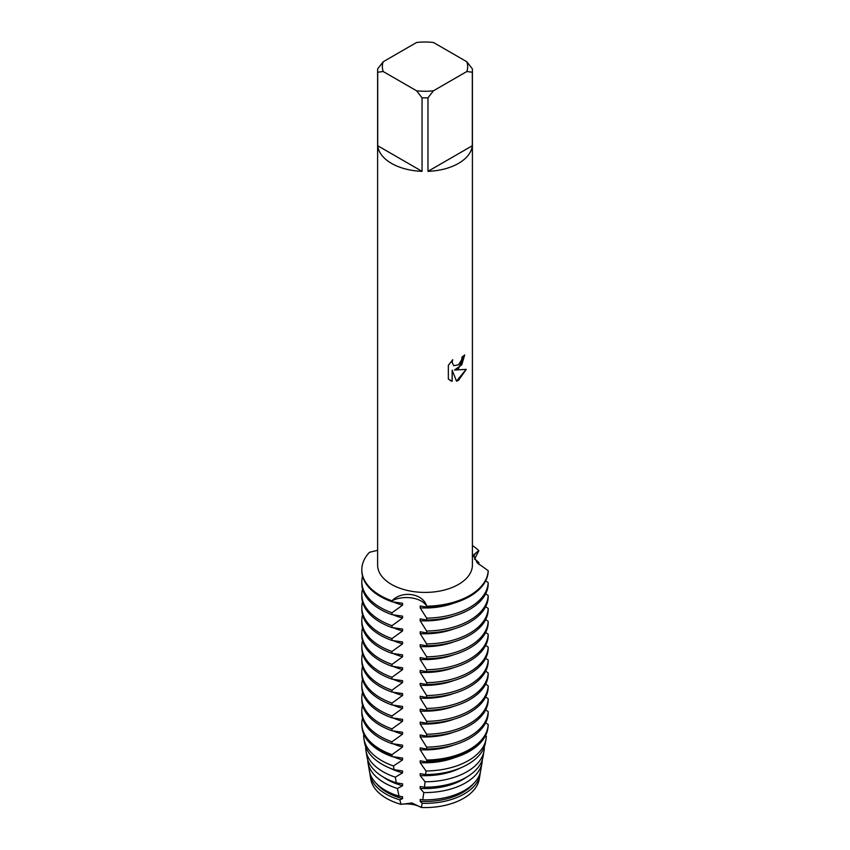 <?xml version="1.0" encoding="UTF-8"?>
<svg xmlns="http://www.w3.org/2000/svg" width="850" height="850" viewBox="0 0 850 850"><rect width="100%" height="100%" fill="white"/><g stroke="black" fill="none" stroke-linecap="round" stroke-linejoin="round"><path stroke-width="1.27" d="M479.496 776.847A54.506 31.471 180 0 1 463.547 798.352A54.506 31.471 180 0 1 421.366 807.5L411.899 802.952L400.977 804.344L411.899 802.952L421.366 807.5A21.176 12.219 0 0 0 400.977 804.344A54.506 31.471 180 0 1 370.526 776.847M458.522 368.486L454.463 370.037L466.267 369.357L458.522 380.332L456.524 381.183L452.158 370.175L452.158 381.31L448.343 379.068L448.343 365.33L452.731 359.72L452.136 362.451L453.772 365.702L458.522 364.788L461.624 359.879L462.081 357.032A47.398 27.359 0 0 0 464.737 354.907L458.522 368.486M458.522 163.381A47.398 27.359 180 0 1 427.975 171.339L427.975 97.814A47.398 27.359 180 0 1 422.046 97.814L422.046 171.339A47.398 27.359 180 0 1 377.708 145.743L377.708 72.218A47.398 27.359 180 0 1 377.612 70.507A47.398 27.359 180 0 1 377.708 68.797L383.201 61.752L416.553 42.5A42.659 24.629 180 0 1 433.468 42.5L466.82 61.752A42.659 24.629 180 0 1 466.82 71.527L472.313 72.218L472.313 145.743A47.398 27.359 180 0 1 458.522 163.381M466.82 61.752L472.313 68.797A47.398 27.359 180 0 1 472.409 70.507L472.409 565.059A47.398 27.359 180 0 1 458.522 584.407A47.398 27.359 180 0 1 406.874 590.336A47.398 27.359 180 0 1 377.612 565.059L377.612 70.507M377.612 550.311L369.474 552.298A63.197 36.486 180 0 0 391.999 600.822C402.029 590.112 423.194 593.364 426.658 606.188A21.176 12.219 0 0 0 391.999 600.822A21.176 12.219 180 0 1 426.658 606.188L426.658 607.123A63.197 36.486 0 0 0 469.699 596.456A63.197 36.486 0 0 0 488.187 571.604L488.187 570.669L477.233 562.849L473.461 554.944L478.89 550.651A21.176 12.219 0 0 0 473.578 556.729A21.176 12.219 180 0 1 478.89 550.651L474.523 559.151M469.699 595.51A63.197 36.486 180 0 1 426.658 606.188A63.197 36.486 180 0 0 469.699 595.51A63.197 36.486 180 0 0 488.187 570.669A63.197 36.486 180 0 1 469.699 595.51M464.674 354.949L461.794 364.767L454.463 370.037M453.741 365.681L452.083 362.419L452.614 359.837M450.107 380.481L452.094 381.278L452.158 370.175M456.503 381.14L466.193 369.368M472.409 545.583A63.197 36.486 180 0 1 478.89 550.651A63.197 36.486 180 0 0 472.409 545.583M377.708 72.218L383.201 71.527A42.659 24.629 180 0 1 383.201 61.752M383.201 71.527L416.553 90.78L422.046 97.814M427.975 97.814L433.468 90.78A42.659 24.629 180 0 1 416.553 90.78M433.468 90.78L466.82 71.527M472.409 70.507A47.398 27.359 180 0 1 472.313 72.218M422.046 171.339L377.708 145.743M472.313 145.743L427.975 171.339M477.041 562.626L478.89 562.615L478.89 564.496M474.566 559.034A63.197 36.486 180 0 1 478.89 562.615M399.872 799.871A55.292 31.918 180 0 1 385.911 794.006A55.292 31.918 180 0 1 369.984 774.541L370.759 779.163A54.506 31.471 180 0 0 400.977 804.344L399.872 799.871L402.56 798.628L402.56 796.747L399.022 796.163L397.418 788.481L402.56 785.729L402.56 783.849L396.334 782.861L395.324 777.187L402.56 772.831L402.56 770.95L394.071 769.664L393.497 765.956L402.56 759.932L402.56 758.051L392.126 756.564L391.999 754.673L402.56 747.033L402.56 745.153L391.999 743.654L391.999 741.774L402.56 734.134L402.56 732.254L391.999 730.756L391.999 728.875L402.56 721.236L402.56 719.355L391.999 717.857L391.999 715.976L402.56 708.337L402.56 706.456L391.999 704.958L391.999 703.077L402.56 695.438L402.56 693.558L391.999 692.059L391.999 690.179L402.56 682.539L402.56 680.659L391.999 679.161L391.999 677.28L402.56 669.641L402.56 667.76L391.999 666.262L391.999 664.381L402.56 656.742L402.56 654.861L391.999 653.363L391.999 651.482L402.56 643.832L402.56 641.952L391.999 640.464L391.999 638.584L402.56 630.934L402.56 629.053L391.999 627.566L391.999 625.685L402.56 618.035L402.56 616.154L391.999 614.656L391.999 612.776A63.197 36.486 180 0 1 380.322 607.474A63.197 36.486 180 0 1 361.813 581.676A63.197 36.486 180 0 1 362.546 576.162M391.999 612.776L402.56 605.136A53.497 30.887 180 0 1 393.008 601.853M488.187 582.622A63.197 36.486 180 0 1 469.699 607.474A63.197 36.486 180 0 1 426.658 618.141L426.658 620.022A63.197 36.486 0 0 0 469.699 609.354A63.197 36.486 0 0 0 488.187 584.503L488.187 582.622L485.669 580.879M402.56 605.136L402.56 603.256L391.999 601.758L391.999 600.822A63.197 36.486 180 0 1 361.813 569.713A63.197 36.486 180 0 1 369.474 552.298M361.813 581.676L361.813 583.557A63.197 36.486 0 0 0 380.322 609.354A63.197 36.486 0 0 0 391.999 614.656M361.813 569.713L361.813 570.658A63.197 36.486 0 0 0 380.322 596.456A63.197 36.486 0 0 0 391.999 601.758M402.56 618.035A53.497 30.887 180 0 1 393.008 614.752M391.999 625.685A63.197 36.486 180 0 1 380.322 620.372A63.197 36.486 180 0 1 361.813 594.575A63.197 36.486 180 0 1 362.546 589.061M488.187 595.521A63.197 36.486 180 0 1 469.699 620.372A63.197 36.486 180 0 1 426.658 631.04L426.658 632.921A63.197 36.486 0 0 0 469.699 622.253A63.197 36.486 0 0 0 488.187 597.401L488.187 595.521L485.669 593.778M361.813 594.575L361.813 596.456A63.197 36.486 0 0 0 380.322 622.253A63.197 36.486 0 0 0 391.999 627.566M402.56 630.934A53.497 30.887 180 0 1 393.008 627.651M391.999 638.584A63.197 36.486 180 0 1 380.322 633.271A63.197 36.486 180 0 1 361.813 607.474A63.197 36.486 180 0 1 362.546 601.959M488.187 608.419A63.197 36.486 180 0 1 469.699 633.271A63.197 36.486 180 0 1 426.658 643.939L426.658 645.819A63.197 36.486 0 0 0 469.699 635.152A63.197 36.486 0 0 0 488.187 610.3L488.187 608.419L485.669 606.688M361.813 607.474L361.813 609.354A63.197 36.486 0 0 0 380.322 635.152A63.197 36.486 0 0 0 391.999 640.464M402.56 643.832A53.497 30.887 180 0 1 393.008 640.549M391.999 651.482A63.197 36.486 180 0 1 380.322 646.17A63.197 36.486 180 0 1 361.813 620.372A63.197 36.486 180 0 1 362.546 614.858M488.187 621.318A63.197 36.486 180 0 1 469.699 646.17A63.197 36.486 180 0 1 426.658 656.838L426.658 658.718A63.197 36.486 0 0 0 469.699 648.051A63.197 36.486 0 0 0 488.187 623.199L488.187 621.318L485.669 619.586M361.813 620.372L361.813 622.253A63.197 36.486 0 0 0 380.322 648.051A63.197 36.486 0 0 0 391.999 653.363M402.56 656.742A53.497 30.887 180 0 1 393.008 653.448M391.999 664.381A63.197 36.486 180 0 1 380.322 659.069A63.197 36.486 180 0 1 361.813 633.271A63.197 36.486 180 0 1 362.546 627.757M488.187 634.227A63.197 36.486 180 0 1 469.699 659.069A63.197 36.486 180 0 1 426.658 669.736L426.658 671.617A63.197 36.486 0 0 0 469.699 660.949A63.197 36.486 0 0 0 488.187 636.108L488.187 634.227L485.669 632.485M361.813 633.271L361.813 635.152A63.197 36.486 0 0 0 380.322 660.949A63.197 36.486 0 0 0 391.999 666.262M402.56 669.641A53.497 30.887 180 0 1 393.008 666.357M391.999 677.28A63.197 36.486 180 0 1 380.322 671.968A63.197 36.486 180 0 1 361.813 646.17A63.197 36.486 180 0 1 362.546 640.656M488.187 647.126A63.197 36.486 180 0 1 469.699 671.968A63.197 36.486 180 0 1 426.658 682.646L426.658 684.526A63.197 36.486 0 0 0 469.699 673.848A63.197 36.486 0 0 0 488.187 649.007L488.187 647.126L485.669 645.384M361.813 646.17L361.813 648.051A63.197 36.486 0 0 0 380.322 673.848A63.197 36.486 0 0 0 391.999 679.161M402.56 682.539A53.497 30.887 180 0 1 393.008 679.256M391.999 690.179A63.197 36.486 180 0 1 380.322 684.866A63.197 36.486 180 0 1 361.813 659.069A63.197 36.486 180 0 1 362.546 653.554M488.187 660.025A63.197 36.486 180 0 1 469.699 684.866A63.197 36.486 180 0 1 426.658 695.544L426.658 697.425A63.197 36.486 0 0 0 469.699 686.747A63.197 36.486 0 0 0 488.187 661.906L488.187 660.025L485.669 658.282M361.813 659.069L361.813 660.949A63.197 36.486 0 0 0 380.322 686.747A63.197 36.486 0 0 0 391.999 692.059M402.56 695.438A53.497 30.887 180 0 1 393.008 692.155M391.999 703.077A63.197 36.486 180 0 1 380.322 697.765A63.197 36.486 180 0 1 361.813 671.968A63.197 36.486 180 0 1 362.546 666.453M488.187 672.924A63.197 36.486 180 0 1 469.699 697.765A63.197 36.486 180 0 1 426.658 708.443L426.658 710.324A63.197 36.486 0 0 0 469.699 699.646A63.197 36.486 0 0 0 488.187 674.804L488.187 672.924L485.669 671.181M361.813 671.968L361.813 673.848A63.197 36.486 0 0 0 380.322 699.646A63.197 36.486 0 0 0 391.999 704.958M402.56 708.337A53.497 30.887 180 0 1 393.008 705.054M391.999 715.976A63.197 36.486 180 0 1 380.322 710.664A63.197 36.486 180 0 1 361.813 684.866A63.197 36.486 180 0 1 362.546 679.362M488.187 685.822A63.197 36.486 180 0 1 469.699 710.664A63.197 36.486 180 0 1 426.658 721.342L426.658 723.222A63.197 36.486 0 0 0 469.699 712.544A63.197 36.486 0 0 0 488.187 687.703L488.187 685.822L485.669 684.08M361.813 684.866L361.813 686.747A63.197 36.486 0 0 0 380.322 712.544A63.197 36.486 0 0 0 391.999 717.857M402.56 721.236A53.497 30.887 180 0 1 393.008 717.952M391.999 728.875A63.197 36.486 180 0 1 380.322 723.562A63.197 36.486 180 0 1 361.813 697.765A63.197 36.486 180 0 1 362.546 692.261M488.187 698.721A63.197 36.486 180 0 1 469.699 723.562A63.197 36.486 180 0 1 426.658 734.241L426.658 736.121A63.197 36.486 0 0 0 469.699 725.443A63.197 36.486 0 0 0 488.187 700.602L488.187 698.721L485.669 696.979M361.813 697.765L361.813 699.646A63.197 36.486 0 0 0 380.322 725.443A63.197 36.486 0 0 0 391.999 730.756M402.56 734.134A53.497 30.887 180 0 1 393.008 730.851M391.999 741.774A63.197 36.486 180 0 1 380.322 736.461A63.197 36.486 180 0 1 361.813 710.664A63.197 36.486 180 0 1 362.546 705.16M488.187 711.62A63.197 36.486 180 0 1 469.699 736.461A63.197 36.486 180 0 1 426.658 747.139L426.658 749.02A63.197 36.486 0 0 0 469.699 738.342A63.197 36.486 0 0 0 488.187 713.501L488.187 711.62L485.669 709.878M361.813 710.664L361.813 712.544A63.197 36.486 0 0 0 380.322 738.342A63.197 36.486 0 0 0 391.999 743.654M402.56 747.033A53.497 30.887 180 0 1 393.008 743.75M391.999 754.673A63.197 36.486 180 0 1 380.322 749.36A63.197 36.486 180 0 1 361.813 723.562A63.197 36.486 180 0 1 362.546 718.059M487.9 728.057A63.197 36.486 180 0 0 488.187 725.454L488.187 724.519A63.197 36.486 180 0 1 469.699 749.36A63.197 36.486 180 0 1 426.658 760.038L426.604 761.898A63.017 36.38 0 0 0 469.572 751.251A63.017 36.38 0 0 0 487.73 729.066L487.9 728.057A63.197 36.486 180 0 1 469.699 750.306A63.197 36.486 180 0 1 426.658 760.973M391.999 755.618A63.197 36.486 180 0 1 362.121 728.057L362.291 729.066A63.017 36.38 0 0 0 380.449 751.251A63.017 36.38 0 0 0 392.126 756.564M402.56 759.932A53.497 30.887 180 0 1 393.008 756.649M393.497 765.956A61.328 35.403 180 0 1 381.65 760.622A61.328 35.403 180 0 1 363.97 739.022A61.328 35.403 180 0 1 363.736 734.049M468.371 760.622A61.328 35.403 180 0 1 425.999 770.982L425.712 774.562A60.658 35.02 0 0 0 467.904 764.299A60.658 35.02 0 0 0 485.382 742.942L486.051 739.022A61.328 35.403 180 0 1 468.371 760.622M363.97 739.022L364.639 742.942A60.658 35.02 0 0 0 382.118 764.299A60.658 35.02 0 0 0 394.071 769.664M402.56 772.831A53.497 30.887 180 0 1 389.874 768.092M395.324 777.187A59.319 34.244 180 0 1 383.074 771.747A59.319 34.244 180 0 1 365.978 750.869A59.319 34.244 180 0 1 365.702 746.906M466.958 771.747A59.319 34.244 180 0 1 425.053 781.777L424.458 787.206A58.299 33.66 0 0 0 466.236 777.346A58.299 33.66 0 0 0 483.034 756.819L484.043 750.869A59.319 34.244 180 0 1 466.958 771.747M365.978 750.869L366.987 756.819A58.299 33.66 0 0 0 383.786 777.346A58.299 33.66 0 0 0 396.334 782.861M402.56 785.729A53.497 30.887 180 0 1 387.175 779.535A53.497 30.887 180 0 1 383.541 777.208M397.418 788.481A57.301 33.086 180 0 1 384.487 782.882A57.301 33.086 180 0 1 367.976 762.705A57.301 33.086 180 0 1 367.71 759.762M465.534 782.882A57.301 33.086 180 0 1 423.799 792.561L422.748 799.829A55.941 32.3 0 0 0 464.567 790.404A55.941 32.3 0 0 0 480.686 770.706L482.046 762.705A57.301 33.086 180 0 1 465.534 782.882M367.976 762.705L369.336 770.706A55.941 32.3 0 0 0 385.454 790.404A55.941 32.3 0 0 0 399.022 796.163M402.56 798.628A53.497 30.887 180 0 1 387.175 792.434A53.497 30.887 180 0 1 376.624 783.764M464.111 794.006A55.292 31.918 180 0 1 422.163 803.314L421.366 807.5A54.506 31.471 180 0 0 463.547 798.352A54.506 31.471 180 0 0 479.262 779.163L480.038 774.541A55.292 31.918 180 0 1 464.111 794.006M484.043 750.869A59.319 34.244 180 0 0 484.33 747.554L484.128 747.394M486.051 739.022A61.328 35.403 180 0 0 486.328 736.153L485.562 735.601M488.187 724.519L485.669 722.776M426.658 607.123L420.176 605.986L420.176 607.867L426.658 618.141M426.658 620.022L420.176 618.885L420.176 620.766L426.658 631.04M426.658 632.921L420.176 631.784L420.176 633.664L426.658 643.939M426.658 645.819L420.176 644.683L420.176 646.563L426.658 656.838M426.658 658.718L420.176 657.581L420.176 659.462L426.658 669.736M426.658 671.617L420.176 670.48L420.176 672.361L426.658 682.646M426.658 684.526L420.176 683.379L420.176 685.259L426.658 695.544M426.658 697.425L420.176 696.278L420.176 698.158L426.658 708.443M426.658 710.324L420.176 709.176L420.176 711.057L426.658 721.342M426.658 723.222L420.176 722.075L420.176 723.956L426.658 734.241M426.658 736.121L420.176 734.974L420.176 736.854L426.658 747.139M426.658 749.02L420.176 747.872L420.176 749.753L426.658 760.038M426.604 761.898L420.176 760.771L420.176 762.662L425.999 770.982M425.712 774.562L420.176 773.681L420.176 775.561L425.053 781.777M424.458 787.206L420.176 786.579L420.176 788.46L423.799 792.561M422.748 799.829L420.176 799.478L420.176 801.359L422.163 803.314M369.984 774.541A55.292 31.918 180 0 1 369.761 772.618M480.261 772.618A55.292 31.918 180 0 1 480.038 774.541M473.397 783.764A53.497 30.887 180 0 1 420.176 801.359M482.311 759.762A57.301 33.086 180 0 1 482.046 762.705M466.48 777.208A53.497 30.887 180 0 1 420.176 788.46M460.147 768.092A53.497 30.887 180 0 1 420.176 775.561M454.304 757.743A53.497 30.887 180 0 1 420.176 762.662M362.121 728.057A63.197 36.486 180 0 1 361.813 724.508L361.813 723.562M453.889 744.993A53.497 30.887 180 0 1 420.176 749.753M453.889 732.094A53.497 30.887 180 0 1 420.176 736.854M453.889 719.196A53.497 30.887 180 0 1 420.176 723.956M453.889 706.297A53.497 30.887 180 0 1 420.176 711.057M453.889 693.398A53.497 30.887 180 0 1 420.176 698.158M453.889 680.499A53.497 30.887 180 0 1 420.176 685.259M453.889 667.601A53.497 30.887 180 0 1 420.176 672.361M453.889 654.702A53.497 30.887 180 0 1 420.176 659.462M453.889 641.803A53.497 30.887 180 0 1 420.176 646.563M453.889 628.904A53.497 30.887 180 0 1 420.176 633.664M453.889 616.006A53.497 30.887 180 0 1 420.176 620.766M453.889 603.107A53.497 30.887 180 0 1 420.176 607.867"/></g></svg>
